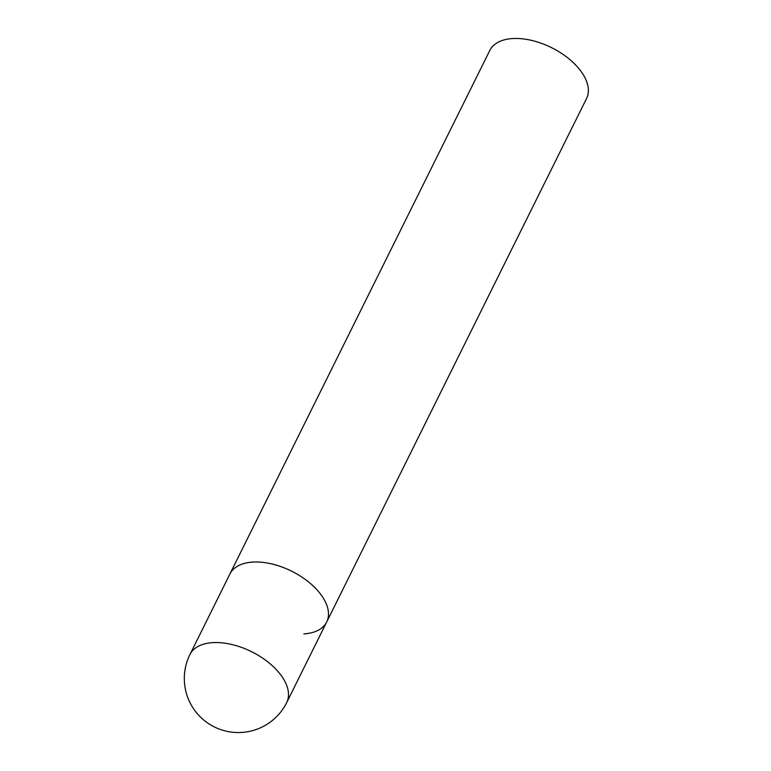 <?xml version="1.0" encoding="UTF-8"?>
<svg xmlns="http://www.w3.org/2000/svg" width="771" height="771" viewBox="0 0 771 771"><rect width="100%" height="100%" fill="white"/><g stroke="black" fill="none" stroke-linecap="round" stroke-linejoin="round"><path stroke-width="1.16" d="M286.716 702.554A54.018 29.934 -153.6 0 0 281.502 675.916A54.018 29.934 -153.6 0 0 212.757 642.628A54.018 29.934 -153.6 0 0 189.945 654.521A54.018 54.018 0 0 0 241.602 732.45A54.018 54.018 0 0 0 286.716 702.554L326.692 622.004A54.018 29.934 -153.6 0 0 321.488 595.366A54.018 29.934 -153.6 0 0 271.652 563.919A54.018 29.934 -153.6 0 0 229.931 573.971A54.018 29.934 26.4 0 1 252.734 562.088A54.018 29.934 26.4 0 1 308.766 582.115A54.018 29.934 26.4 0 1 326.692 622.004A54.018 29.934 26.4 0 1 303.89 633.887M189.945 654.521L489.816 50.433A54.018 29.934 26.4 0 1 512.619 38.55A54.018 29.934 26.4 0 1 568.651 58.577A54.018 29.934 26.4 0 1 586.577 98.466L326.692 622.004"/></g></svg>
